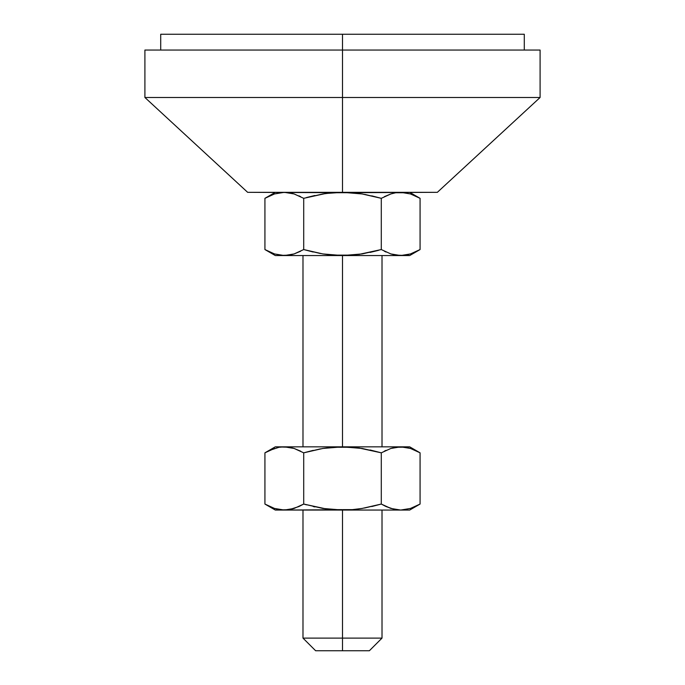 <?xml version="1.0" encoding="UTF-8"?>
<svg xmlns="http://www.w3.org/2000/svg" width="685" height="685" viewBox="0 0 685 685"><rect width="100%" height="100%" fill="white"/><g stroke="black" fill="none" stroke-linecap="round" stroke-linejoin="round"><path stroke-width="1.03" d="M415.298 506.549L420.076 504.057L410.495 508.441L400.682 510.06L409.681 510.06L342.5 510.06L342.5 638.103L382.016 638.103L342.5 638.103L342.5 650.75L369.369 650.75L342.5 650.75L342.5 638.103L302.984 638.103L342.5 638.103L342.5 510.06L275.319 510.06L289.241 509.649L294.113 508.45L284.318 510.06L279.394 509.649L274.522 508.45L265.943 504.639M275.319 192.331L264.924 198.325L264.924 249.554L264.924 198.325L274.522 193.941L264.924 198.325L274.522 193.941L284.318 192.331L294.13 193.949L289.241 192.742L294.13 193.949L303.712 198.325L303.712 249.554L294.113 253.938L303.712 249.554L294.113 253.938L284.318 255.556L342.5 255.556L342.5 446.834L342.5 255.556L322.866 253.938L303.712 249.554L303.712 198.325L322.841 193.958L332.593 192.75L437.347 192.331L342.5 192.331L362.134 193.949L381.288 198.325L381.288 249.554L362.159 253.929L342.5 255.556L352.407 255.137L332.619 255.137L322.858 253.938L303.712 249.554L320.434 253.518M342.5 97.484L342.5 192.331L332.593 192.75L342.5 192.331L342.5 97.484L540.097 97.484L342.5 97.484L342.5 50.056L342.5 97.484L144.903 97.484L342.5 97.484M144.903 50.056L540.097 50.056L342.5 50.056L342.5 34.25L342.5 50.056L144.903 50.056L144.903 97.484L247.653 192.331L352.381 192.742L362.142 193.949L381.288 198.325L390.887 193.941L395.759 192.742L400.682 192.331L410.495 193.949L420.076 198.325L420.076 249.554L410.478 253.938L400.682 255.556L390.87 253.938L381.288 249.554L381.288 198.325L364.566 194.369M160.71 34.25L524.29 34.25L160.71 34.25L160.71 50.056M358.854 254.426L381.288 249.554L390.87 253.938L395.759 255.145L390.87 253.938L395.759 255.145L409.681 255.556L420.076 249.554L410.478 253.938L420.076 249.554L420.076 198.325L415.298 195.841M384.413 196.638L390.87 193.949L381.288 198.325L390.887 193.941L395.759 192.742L405.606 192.742M359.745 254.298L342.5 255.556L400.682 255.556L284.318 255.556L274.505 253.938L264.924 249.554L269.702 252.046M356.697 193.187L354.89 192.982M326.146 193.461L342.5 192.331L247.653 192.331M328.303 254.7L330.11 254.906M274.514 193.949L284.318 192.331L289.241 192.742L294.113 193.941L303.712 198.325L325.255 193.581M410.495 193.949L420.076 198.325L409.681 192.331M395.75 192.742L394.183 193.042M381.288 198.325L371.758 195.85M300.595 196.638L298.934 195.841M314.912 195.473L306.469 197.554M267.535 196.895L266.465 197.46M284.318 192.331L282.759 192.365M274.505 253.938L264.924 249.554L275.319 255.556L284.318 255.556L279.394 255.145M300.587 251.249L294.13 253.938L289.241 255.145L275.319 255.556M289.25 255.145L290.817 254.837M303.712 249.554L313.216 252.037M370.063 252.422L378.531 250.333M384.405 251.241L386.066 252.046M410.478 253.938L400.682 255.556L409.681 255.556M417.319 251.061L418.586 250.393M407.181 254.837L408.842 254.426M409.681 446.834L342.5 446.834L362.159 448.461L381.288 452.828L390.87 448.452L400.682 446.834L410.478 448.444L420.076 452.828L409.681 446.834L275.319 446.834L289.241 447.245L294.113 448.444L303.712 452.828L322.866 448.452L342.5 446.834L284.318 446.834L294.113 448.444L303.712 452.828L320.434 448.872M269.702 450.345L264.924 452.828L269.693 450.345L278.769 447.356M279.386 447.245L284.318 446.834L279.386 447.245M313.233 450.353L303.712 452.828L303.712 504.057L306.469 504.836M298.934 506.549L289.25 509.649L284.318 510.06L352.407 509.64L332.593 509.64L342.5 510.06L322.866 508.441L303.712 504.057L303.712 452.828L322.841 448.461L332.619 447.245L352.407 447.254L342.5 446.834L329.982 447.502M290.817 447.553L289.25 447.245M300.681 451.192L294.13 448.452L303.712 452.828M340.308 446.851L359.745 448.084M358.854 447.964L381.288 452.828L370.071 449.968M386.066 450.345L384.328 451.184M405.092 447.159L395.759 447.245L400.682 446.834L390.887 448.444L395.75 447.245L390.887 448.444L381.288 452.828L381.288 504.057L364.566 508.022M420.076 452.828L410.495 448.452L420.076 452.828L420.076 504.057L420.076 452.828L418.603 452.006M418.595 452.006L415.307 450.345M315.631 650.75L342.5 650.75L315.631 650.75L302.984 638.103L302.984 510.06M400.425 510.06L406.248 509.529M371.784 506.54L381.288 504.057L362.134 508.441L355.018 509.392M394.183 509.34L386.066 506.549L381.288 504.057L390.87 508.441L381.288 504.057L381.288 452.828M384.362 505.727L390.87 508.441L400.682 510.06L395.759 509.649M381.288 504.057L362.159 508.433L352.381 509.64L342.5 510.06L325.255 508.801M313.233 506.54L314.929 506.926M266.379 504.879L269.702 506.549M344.692 510.042L400.682 510.06M326.146 508.929L303.712 504.057L298.943 506.54M303.712 504.057L294.13 508.441L284.318 510.06L274.522 508.45L264.924 504.057L264.924 452.828L274.505 448.452M275.319 446.834L264.924 452.828L264.924 504.057L274.505 508.441M352.407 509.64L356.697 509.203M332.593 447.254L328.303 447.69M409.681 510.06L420.076 504.057L410.495 508.441M405.606 447.245L410.478 448.444M382.016 510.06L382.016 638.103L369.369 650.75M382.016 255.556L382.016 446.834M540.097 50.056L540.097 97.484L437.347 192.331M524.29 34.25L524.29 50.056M302.984 255.556L302.984 446.834M264.924 504.057L275.319 510.06"/></g></svg>
